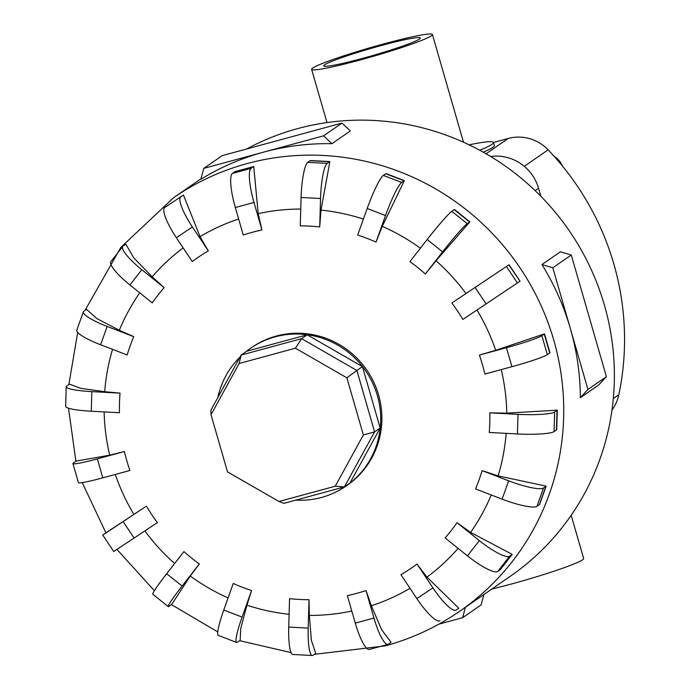 <?xml version="1.0" encoding="UTF-8"?>
<svg xmlns="http://www.w3.org/2000/svg" width="690" height="690" viewBox="0 0 690 690"><rect width="100%" height="100%" fill="white"/><g stroke="black" fill="none" stroke-linecap="round" stroke-linejoin="round"><path stroke-width="1.03" d="M469.114 144.831A91.572 6.659 163.9 0 1 493.471 142.485A91.572 6.659 163.9 0 1 479.783 150.265M611.987 410.05A40.857 39.822 -124.7 0 0 618.818 394.74A269.652 262.847 -124.7 0 0 548.127 149.842A40.857 39.822 -124.7 0 0 508.245 138.466L493.471 142.476L494.333 145.495A91.572 6.659 163.9 0 1 483.259 152.18M571.182 515.266L583.662 558.512A62.859 4.571 163.9 0 1 511.721 583.921A62.859 4.571 163.9 0 1 491.866 589.019M360.473 59.909A62.859 4.571 -16.1 0 0 432.414 34.5A62.859 4.571 -16.1 0 0 383.562 43.953A62.859 4.571 -16.1 0 0 311.63 69.362A62.859 4.571 -16.1 0 0 360.473 59.909M381.251 45.549A50.284 3.657 163.9 0 1 420.331 37.985A50.284 3.657 163.9 0 1 362.785 58.314A50.284 3.657 163.9 0 1 323.705 65.878A50.284 3.657 163.9 0 1 381.251 45.549M314.399 654.336L385.227 645.875C411.982 638.569 436.761 627.063 459.557 611.349L510.195 576.34A251.427 245.079 -124.7 0 0 589.665 266.211A251.427 245.079 -124.7 0 0 297.692 128.599A251.427 245.079 -124.7 0 0 246.615 148.997M387.961 644.391L369.288 649.462A31.43 6.633 74.8 0 1 355.281 623.122L347.346 595.634A188.422 183.669 -124.7 0 0 356.756 593.348A188.422 183.669 -124.7 0 0 366.019 590.562L371.367 605.751L381.699 629.866L391.075 642.295A31.43 6.633 -105.2 0 1 390.799 642.528L388.418 644.175A31.43 6.633 -105.2 0 1 387.961 644.391A31.43 6.633 -105.2 0 1 373.954 618.05L366.019 590.562M440.03 620.767L440.056 620.75A31.43 7.012 56.4 0 1 440.03 620.767A31.43 7.012 56.4 0 1 416.855 598.584L400.95 574.718A188.422 183.669 -124.7 0 0 417.019 564.023L426.938 577.142L458.772 608.183A31.43 7.012 -123.6 0 1 458.505 608.416L456.125 610.064A31.43 7.012 -123.6 0 1 456.099 610.081A31.43 7.012 -123.6 0 1 432.923 587.897L417.019 564.023M500.06 569.854L497.68 571.501A31.43 6.71 37.9 0 1 467.449 555.864L445.128 537.941A188.422 183.669 -124.7 0 0 457.013 522.692L470.606 532.395L512.213 554.38L500.319 569.638A31.43 6.71 37.9 0 1 500.06 569.854L511.954 554.605L509.565 556.252A31.43 6.71 -142.1 0 1 479.334 540.606L457.013 522.692M539.356 504.683L536.967 506.331A31.43 5.744 19.7 0 1 502.104 499.137L475.548 488.925A188.422 183.669 -124.7 0 0 482.094 470.597L498.111 475.884L546.152 486.139L539.606 504.476A31.43 5.744 19.7 0 1 539.356 504.683L545.902 486.355L543.513 488.002A31.43 5.744 -160.3 0 1 508.651 480.809L482.094 470.597M556.468 429.965L554.087 431.612A31.43 4.226 1.6 0 1 517.431 433.958L489.245 432.457A188.422 183.669 -124.7 0 0 489.805 412.844L506.762 413.146L557.279 410.153L556.718 429.767A31.43 4.226 1.6 0 1 556.468 429.965L557.028 410.352L554.648 412.008A31.43 4.226 -178.4 0 1 517.992 414.345L489.805 412.844M549.732 353.013L547.343 354.66A31.43 2.286 -16.1 0 1 511.928 366.701L484.872 374.058A188.422 183.669 -124.7 0 0 479.395 355.083L495.696 350.313L544.505 333.856L549.982 352.823A31.43 2.286 -16.1 0 1 549.732 353.013L544.255 334.046L541.874 335.694A31.43 2.286 163.9 0 1 506.451 347.734L479.395 355.083M519.803 281.356L462.852 319.453A188.422 183.669 -124.7 0 0 451.872 302.979L509.073 264.71L520.053 281.184L508.823 264.882L451.872 302.979M436.02 260.76L425.342 273.982A188.422 183.669 -124.7 0 0 409.938 261.613L427.17 239.508A31.43 2.053 128.8 0 1 451.812 211.304L454.201 209.657A31.43 2.053 128.8 0 1 454.46 209.484L469.864 221.852L436.02 260.76A204.835 199.669 -124.7 0 1 466.017 293.543M382.269 226.329L376.024 242.095A188.422 183.669 -124.7 0 0 357.696 235.048L367.184 208.492A31.43 4.028 111 0 1 383.347 175.407L385.736 173.751A31.43 4.028 111 0 1 386.012 173.595L404.331 180.642L382.269 226.329A204.835 199.669 -124.7 0 1 420.374 248.219M320.988 210.088L319.712 226.924A188.422 183.669 -124.7 0 0 300.262 225.889L301.082 197.469A31.43 5.606 93.1 0 1 307.749 162.348L310.129 160.701A31.43 5.606 93.1 0 1 310.414 160.546L329.872 161.581L320.988 210.088A204.835 199.669 -124.7 0 1 363.397 219.101M258.198 213.641L261.933 229.943A188.422 183.669 -124.7 0 0 252.523 232.228A188.422 183.669 -124.7 0 0 243.26 235.014L235.325 207.526A31.43 6.633 74.8 0 1 232.401 173.423L234.79 171.775A31.43 6.633 74.8 0 1 235.083 171.612L253.756 166.54L258.198 213.641A204.835 199.669 -124.7 0 1 300.745 209.053M295.691 500.147A83.809 81.696 -124.7 0 0 321.514 497.456A83.809 81.696 -124.7 0 0 345.992 486.088L347.148 485.286A83.809 81.696 -124.7 0 0 373.635 381.906A83.809 81.696 -124.7 0 0 276.311 336.039A83.809 81.696 -124.7 0 0 251.833 347.406L250.677 348.2A83.809 81.696 -124.7 0 0 245.847 351.822M598.825 384.908L580.35 397.682A251.427 245.079 -124.7 0 0 570.371 328.613A251.427 245.079 -124.7 0 0 541.926 264.563L560.401 251.79L571.277 255.007L606.398 376.688L598.825 384.908M323.558 135.844L342.024 123.079L350.365 130.928L331.89 143.692A251.427 245.079 -124.7 0 0 263.666 152.119L323.558 135.844L331.89 143.692M345.992 486.088A83.809 81.696 -124.7 0 0 372.479 382.709A83.809 81.696 -124.7 0 0 275.155 336.841A83.809 81.696 -124.7 0 0 250.677 348.2M540.891 196.314L538.562 188.249A43.729 42.625 -124.7 0 0 490.607 156.466M278.976 501.492L227.519 471.882L211.011 414.716L239.137 363.483L295.415 348.2L346.872 377.81L363.371 434.976L335.245 486.209L278.976 501.492L283.935 503.338L344.388 486.916L335.245 486.209M239.137 363.483L241.138 355.074L301.59 338.652L307.162 334.805L246.71 351.227L241.138 355.074L210.924 410.11L211.011 414.716M307.162 334.805L362.448 366.614L356.877 370.47L301.59 338.652L295.415 348.2M362.448 366.614L380.173 428.024L374.601 431.88L356.877 370.47L346.872 377.81M380.173 428.024L349.959 483.06L344.388 486.916L374.601 431.88L363.371 434.976M465.422 607.286L462.636 617.697L438.9 624.139M462.636 617.697L481.102 604.932L483.897 594.521M263.666 152.119A251.427 245.079 -124.7 0 0 200.85 179.288L203.774 168.386L263.666 152.119M342.024 123.079L222.249 155.621L203.774 168.386M541.926 264.563L552.811 267.772L587.932 389.453L580.35 397.682M587.932 389.453L606.398 376.688M552.811 267.772L571.277 255.007M309.353 615.411L311.38 640.406L315.744 653.361A31.43 5.606 -86.9 0 1 315.459 653.602L313.07 655.25A31.43 5.606 -86.9 0 1 312.294 655.5A31.43 5.606 -86.9 0 1 308.197 628.107L309.008 599.688L309.353 615.411A204.835 199.669 -124.7 0 0 351.788 611.021M312.294 655.5L292.845 654.465A31.43 5.606 93.1 0 1 288.739 627.072L289.559 598.653A188.422 183.669 -124.7 0 0 309.008 599.688M246.951 605.182L240.767 628.418L240.155 640.311A31.43 4.028 -69 0 1 239.853 640.544L237.472 642.192A31.43 4.028 -69 0 1 236.584 642.433A31.43 4.028 -69 0 1 242.087 617.084L251.574 590.528L246.951 605.182A204.835 199.669 -124.7 0 0 289.11 614.29M190.276 576.064L171.698 604.423A31.43 2.053 -51.2 0 1 171.387 604.647L169.007 606.294A31.43 2.053 -51.2 0 1 168.205 606.588A31.43 2.053 -51.2 0 1 182.108 586.069L199.332 563.963L190.276 576.064A204.835 199.669 -124.7 0 0 228.097 597.902M106.105 532.723L146.427 506.124A188.422 183.669 -124.7 0 0 157.406 522.597L113.738 551.526L102.758 535.052L106.105 532.723M76.176 461.084L109.719 455.176L124.407 451.519A188.422 183.669 -124.7 0 0 129.884 470.494L102.819 477.842A31.43 2.286 -16.1 0 1 78.401 482.569L72.924 463.602A31.43 2.286 163.9 0 1 73.468 462.938L75.857 461.291A31.43 2.286 163.9 0 1 76.176 461.084M69.44 384.14L80.782 388.341L104.69 391.704L120.034 393.128A188.422 183.669 -124.7 0 0 119.465 412.732L91.278 411.231A31.43 4.226 1.6 0 1 65.636 406.341L66.197 386.728A31.43 4.226 -178.4 0 1 66.732 385.986L69.121 384.339A31.43 4.226 -178.4 0 1 69.44 384.14M86.552 309.43L96.954 318.625L119.318 330.243L133.722 336.651A188.422 183.669 -124.7 0 0 127.176 354.979L100.619 344.767A31.43 5.744 19.7 0 1 76.797 330.208L83.343 311.88A31.43 5.744 -160.3 0 1 83.844 311.268L86.233 309.612A31.43 5.744 -160.3 0 1 86.552 309.43M125.839 244.269L133.817 257.887L152.171 276.811L164.151 287.635A188.422 183.669 -124.7 0 0 152.257 302.884L129.936 284.97A31.43 6.71 37.9 0 1 110.918 261.657L122.811 246.399A31.43 6.71 -142.1 0 1 123.139 246.089L125.528 244.441A31.43 6.71 -142.1 0 1 125.839 244.269M183.454 195.037L200.022 236.627L208.328 250.867A188.422 183.669 -124.7 0 0 192.26 261.553L176.347 237.679A31.43 7.012 56.4 0 1 164.694 207.535L167.075 205.887A31.43 7.012 56.4 0 1 167.101 205.87A31.43 7.012 56.4 0 1 167.127 205.853M236.584 642.433L218.256 635.386A31.43 4.028 111 0 1 223.767 610.038L233.255 583.481A188.422 183.669 -124.7 0 0 251.574 590.528M168.205 606.588L152.8 594.219A31.43 2.053 128.8 0 1 166.704 573.701L183.928 551.595A188.422 183.669 -124.7 0 0 199.332 563.963M146.427 506.124L102.758 535.052M124.407 451.519L97.342 458.876A31.43 2.286 163.9 0 1 72.924 463.602M120.034 393.128L91.839 391.618A31.43 4.226 -178.4 0 1 66.197 386.728M133.722 336.651L107.166 326.439A31.43 5.744 -160.3 0 1 83.343 311.88M164.151 287.635L141.829 269.712A31.43 6.71 -142.1 0 1 122.811 246.399M208.328 250.867L192.415 226.993A31.43 7.012 -123.6 0 1 180.763 196.848L183.143 195.201A31.43 7.012 -123.6 0 1 183.169 195.184A31.43 7.012 -123.6 0 1 183.454 195.029M261.933 229.943L253.998 202.455A31.43 6.633 -105.2 0 1 251.074 168.351L253.463 166.704A31.43 6.633 -105.2 0 1 253.756 166.54M319.712 226.924L320.531 198.504A31.43 5.606 -86.9 0 1 327.198 163.392L329.579 161.736A31.43 5.606 -86.9 0 1 329.872 161.581M376.024 242.095L385.512 215.539A31.43 4.028 -69 0 1 401.675 182.453L404.064 180.797A31.43 4.028 -69 0 1 404.331 180.642M425.342 273.982L442.575 251.876A31.43 2.053 -51.2 0 1 467.216 223.663L469.605 222.016A31.43 2.053 -51.2 0 1 469.864 221.852M240.12 356.937A83.809 81.696 -124.7 0 0 217.833 397.526M553.742 155.888A22.115 21.554 55.3 0 1 562.479 166.083M371.367 605.751A204.835 199.669 -124.7 0 0 410.024 588.329M426.938 577.142A204.835 199.669 -124.7 0 0 458.1 548.36M470.606 532.395A204.835 199.669 -124.7 0 0 491.254 494.963M498.111 475.884A204.835 199.669 -124.7 0 0 506.15 433.355M506.762 413.146A204.835 199.669 -124.7 0 0 501.25 369.607M495.696 350.313A204.835 199.669 -124.7 0 0 477.006 310.034M459.557 611.349A251.427 245.079 -124.7 0 0 539.028 301.211A251.427 245.079 -124.7 0 0 247.055 163.599A251.427 245.079 -124.7 0 0 173.63 197.702L120.871 247.339L84.991 310.474M288.739 627.072L308.197 628.107M144.883 530.929A204.835 199.669 -124.7 0 0 174.648 563.506M115.299 474.453A204.835 199.669 -124.7 0 0 133.895 514.438M104.138 411.913A204.835 199.669 -124.7 0 0 109.71 455.176M112.539 349.356A204.835 199.669 -124.7 0 0 104.69 391.704M139.742 292.836A204.835 199.669 -124.7 0 0 119.318 330.243M183.169 247.9A204.835 199.669 -124.7 0 0 152.171 276.811M238.637 219.006A204.835 199.669 -124.7 0 0 200.022 236.627M223.767 610.038L242.087 617.084M166.704 573.701L182.108 586.069M123.139 521.614L134.119 538.088M97.342 458.876L102.819 477.842M91.839 391.618L91.278 411.231M107.166 326.439L100.619 344.767M141.829 269.712L129.936 284.97M192.415 226.993L176.347 237.679M180.763 196.848L164.694 207.535M253.998 202.455L235.325 207.526M253.463 166.704L234.79 171.775M251.074 168.351L232.401 173.423M320.531 198.504L301.082 197.469M329.579 161.736L310.129 160.701M327.198 163.392L307.749 162.348M385.512 215.539L367.184 208.492M404.064 180.797L385.736 173.751M401.675 182.453L383.347 175.407M442.575 251.876L427.17 239.508M469.605 222.016L454.201 209.657M467.216 223.663L451.812 211.304M486.131 303.962L475.16 287.488M517.414 283.004L506.434 266.53M511.928 366.701L506.451 347.734M547.343 354.66L541.874 335.694M517.431 433.958L517.992 414.345M554.087 431.612L554.648 412.008M502.104 499.137L508.651 480.809M536.967 506.331L543.513 488.002M467.449 555.864L479.334 540.606M497.68 571.501L509.565 556.252M416.855 598.584L432.923 587.897M355.281 623.122L373.954 618.05M538.562 188.249L535.138 190.621M486.079 153.784L508.245 138.466M524.271 166.333L548.127 149.842M613.315 398.544L618.818 394.74M432.414 34.5L463.499 142.218M291.085 652.602L239.646 640.691M217.738 631.928L171.456 604.604M154.37 590.718L116.981 549.438M105.924 532.852L82.222 482.577M75.909 461.256L68.508 408.204M68.862 384.511L77.685 332.442M200.988 178.788L173.63 197.702M311.63 69.362L326.982 122.561"/></g></svg>
